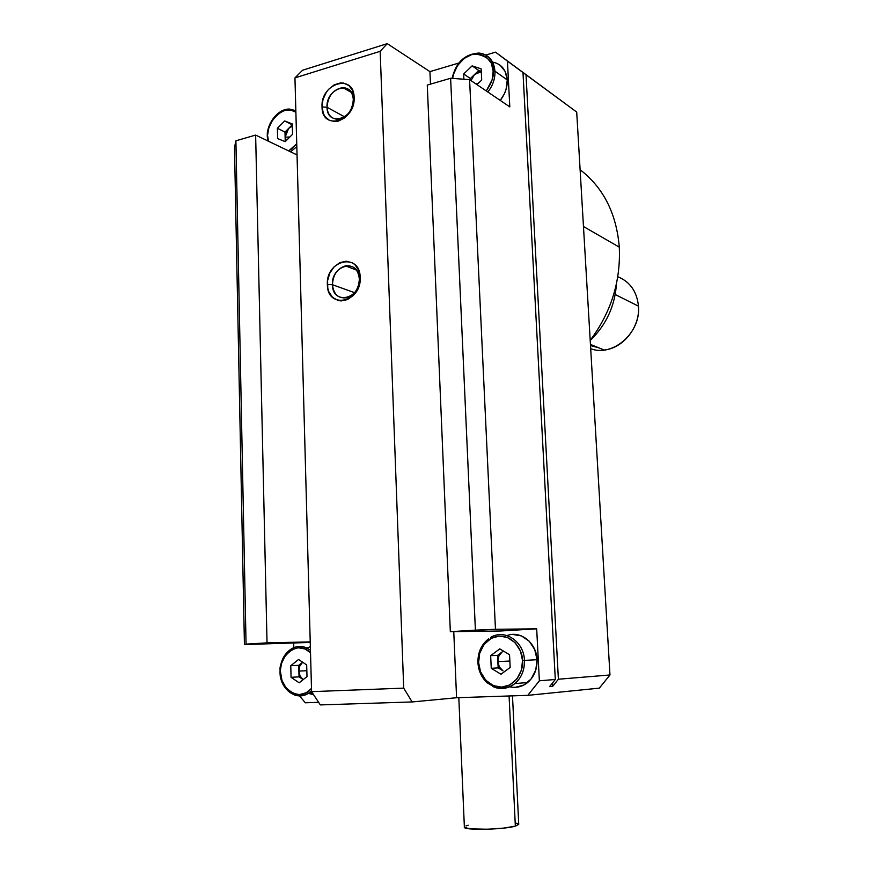 <?xml version="1.0" encoding="UTF-8"?>
<svg xmlns="http://www.w3.org/2000/svg" width="873" height="873" viewBox="0 0 873 873"><rect width="100%" height="100%" fill="white"/><g stroke="black" fill="none" stroke-linecap="round" stroke-linejoin="round"><path stroke-width="1.31" d="M292.117 110.38L289.683 109.103L295.838 110.653L288.734 109.125M267.575 136.897L267.749 136.253C264.213 127.993 281.848 101.792 295.882 112.202L290.818 110.085L284.402 110.522L278.094 113.872L272.398 120.19L268.764 128.309L267.302 136.614L267.782 140.902M280.298 672.003L280.298 672.003C280.44 661.385 284.238 653.615 291.702 648.694C298.162 645.202 304.415 645.747 310.45 650.33C304.961 646.107 299.188 645.311 293.132 647.941M291.702 648.694C284.074 653.561 280.178 661.341 280.026 672.024L280.506 672.003C276.719 661.799 295.5 637.279 310.515 652.742L305.103 648.999L298.25 647.744L291.517 649.774L285.449 655.296L281.575 663.382L280.026 672.024C279.796 689.168 296.438 701.63 308.627 693.173C304 696.054 299.221 696.632 294.299 694.908C298.599 696.436 302.844 696.163 307.034 694.09M452.083 78.374C455.979 62.136 465.091 53.711 479.408 53.089C488.684 54.486 493.878 60.532 494.969 71.204C495.187 78.734 492.809 85.674 487.832 92.003C492.809 85.674 495.187 78.734 494.969 71.204L507.257 79.934L506.067 89.384L504.288 94.011L500.218 100.395C505.129 94.175 507.475 87.355 507.257 79.934L494.969 71.204L493.169 71.062L491.303 63.183L486.337 56.909L479.157 53.973L471.584 54.639L464.218 58.426L457.627 65.399L453.502 74.249L452.651 78.417C452.923 70.527 461.861 55.425 475.196 53.919C487.723 56.025 493.714 61.743 493.169 71.062L494.969 71.204C493.714 59.844 488.04 53.777 477.946 53.024M509.657 686.767C516.183 688.251 522.174 686.833 527.652 682.522C534.145 676.826 537.277 669.22 537.048 659.715L522.523 660.49C523.713 668.249 517.733 685.807 501.582 687.127C485.432 686.953 478.218 670.246 478.611 662.574L479.703 653.2L484.122 644.383L491.215 638.338L499.16 636.101L507.333 637.41L515.103 642.681L520.494 651.105L522.523 660.49L521.432 670.038L516.892 678.987L509.636 685.01L501.582 687.127L493.42 685.632L485.77 680.242L480.543 671.828L478.611 662.574L477.924 662.607L478.611 662.574C477.531 654.957 483.195 637.77 499.16 636.101C515.266 635.86 522.927 652.622 522.523 660.49L524.444 660.392C524.04 641.502 504.616 628.593 490.713 637.421M619.295 247.157L583.47 226.522L619.295 247.157C620.823 281.237 611.122 312.305 590.192 340.339C611.122 312.305 620.823 281.237 619.295 247.157C616.458 213.459 603.396 187.651 580.109 169.733C603.396 187.651 616.458 213.459 619.295 247.157M458.816 697.658L464.381 827.288L469.75 828.848L487.985 829.23L503.841 828.084L515.354 826.142L509.079 695.977L515.354 826.142L518.737 824.407L512.495 695.857M296.809 146.609L290.578 151.837M308.322 693.369L313.571 694.679M311.552 690.859L308.627 693.173L312.392 692.889M492.896 686.538C499.694 689.528 506.307 689.07 512.724 685.185C520.69 679.565 524.597 671.304 524.444 660.392C524.662 670.06 521.487 677.786 514.906 683.592L512.56 685.294M359.338 278.913C359.196 258.146 331.107 264.519 332.46 284.729L327.364 284.576C325.716 259.936 360.003 252.035 360.211 277.461L359.338 278.913C358.879 288.614 354.689 294.888 346.767 297.758C338.375 298.762 333.606 294.419 332.46 284.729C332.973 274.842 337.305 268.546 345.457 265.85C353.576 265.086 358.192 269.441 359.338 278.913L360.211 277.461C361.738 302.702 327.179 309.719 327.364 284.576L332.46 284.729L354.58 292.673L332.46 284.729C332.34 305.299 360.614 299.515 359.338 278.913M353.303 99.522C353.172 79.53 325.716 87.911 327.026 107.259L322.028 106.943C320.424 83.328 353.947 72.994 354.132 97.46L353.303 99.522C352.365 110.806 347.203 117.386 337.818 119.252C331.304 118.935 327.702 114.93 327.026 107.259C328.019 95.801 333.311 89.242 342.882 87.584C349.145 88.075 352.616 92.058 353.303 99.522L354.132 97.46C355.617 121.631 321.831 131.168 322.028 106.943L327.026 107.259L344.628 116.873L327.026 107.259C326.895 127.098 354.525 119.252 353.303 99.522M590.203 340.481C606.178 325.007 614.941 306.085 616.469 283.736C614.941 306.085 606.178 325.007 590.203 340.481M590.432 344.409L604.203 350.029C623.355 348.229 640.269 326.808 638.469 306.15L615.225 294.528L638.469 306.15C641.098 332.646 612.868 357.308 590.694 348.709M289.869 136.985L285.122 137.181L288.614 128.44L292.335 126.159L288.614 128.44L284.991 132.063L285.122 137.181L289.869 136.985M306.838 670.704L298.893 671.097C298.893 667.321 300.126 664.386 302.604 662.258L298.741 665.335L298.893 671.097L306.838 670.704M477.826 83.743L475.763 83.83L477.826 83.743M474.552 74.521L481.307 71.651L478.83 71.979L474.552 74.521L470.351 78.526L470.438 80.207L470.351 78.526L463.661 73.976L472.118 65.868L481.165 68.869L481.71 80.054L476.92 84.605L481.71 80.054L481.165 68.869L472.118 65.868L478.764 70.506L470.351 78.526L463.661 73.976L463.901 79.225L463.661 73.976L472.118 65.868L478.764 70.506L474.552 74.521L470.994 80.589L474.552 74.521M509.854 661.036L497.85 661.625C497.785 657.522 499.192 654.324 502.073 652L497.555 655.361L497.85 661.625L509.854 661.036M590.508 345.588L598.66 347.76M502.979 670.824C499.88 668.773 498.167 665.706 497.85 661.625L498.843 656.136L502.073 652L497.555 655.361L490.659 655.678L499.771 648.868L509.548 654.728L510.17 667.463L500.971 674.24L491.248 668.314L490.659 655.678L497.555 655.361L498.156 667.889L502.979 670.824L499.367 666.994L497.85 661.625L498.156 667.889L491.248 668.314L498.156 667.889L502.979 670.824M303.062 679.565C300.476 677.677 299.09 674.851 298.893 671.097L299.81 666.055L302.604 662.258L298.741 665.335L290.774 665.706L298.555 659.486L306.685 664.91L307.001 676.597L299.155 682.795L291.058 677.317L290.774 665.706L298.741 665.335L299.035 676.859L303.062 679.565L300.072 676.029L298.893 671.097L299.035 676.859L291.058 677.317L299.035 676.859L303.062 679.565M285.973 140.869L285.318 134.813L288.614 128.44L284.991 132.063L277.374 128.276L284.674 120.954L292.28 123.933L292.553 134.311L285.198 141.644L277.636 138.589L277.374 128.276L284.991 132.063L285.242 141.601L285.122 137.181L285.973 140.869M638.469 306.15C636.952 291.56 630.066 281.761 617.789 276.741M503.372 651.029L502.073 652L503.372 651.029M481.285 71.346L478.764 70.506L481.285 71.346M292.248 124.806L288.614 128.44L292.248 124.806L284.674 120.954L292.248 124.806M491.248 668.314L500.971 674.24L510.17 667.463L509.548 654.728L499.771 648.868L490.659 655.678L491.248 668.314M493.169 71.062L492.121 79.803L486.272 90.945C491.706 82.946 493.998 76.322 493.169 71.062M311.486 688.426L306.259 692.715L299.461 694.624L292.608 693.227L286.246 688.262L281.99 680.514L280.506 672.003C277.167 682.522 297.235 705.428 311.486 688.426M291.058 677.317L299.155 682.795L307.001 676.597L306.685 664.91L298.555 659.486L290.774 665.706L291.058 677.317M296.733 143.849L291.844 148.879L288.636 150.909L296.733 143.849M268.393 141.197L267.749 136.253L268.404 141.197M277.636 138.589L285.198 141.644L292.553 134.311L292.28 123.933L284.674 120.954L277.374 128.276L277.636 138.589M427.279 85.074L450.621 78.264L475.403 630.142L450.337 631.681L427.279 85.074L450.621 78.264L475.403 630.142L495.46 629.291L469.587 79.639L450.621 78.264L469.587 79.639L509.799 106.888L469.587 79.639L495.46 629.291L450.337 631.681L500.502 631.004L536.688 628.833L495.46 629.291L536.688 628.833L539.361 680.798L555.293 679.478L549.608 686.615L555.293 679.478L522.992 72.546L555.293 679.478L539.361 680.798L527.805 695.345L599.315 688.142L609.976 674.971L558.393 679.227L552.729 686.331L549.608 686.615L552.729 686.331L552.554 682.926L552.729 686.331L558.393 679.227L609.976 674.971L576.704 112.071L495.526 52.162L522.992 72.546L507.442 61.11L509.799 106.888L507.442 61.11L495.526 52.162L526.026 74.783L558.393 679.227L526.026 74.783L576.704 112.071L514.284 65.977L576.704 112.071L609.976 674.971L599.315 688.142L527.805 695.345L539.361 680.798L536.688 628.833L500.502 631.004L450.337 631.681L427.279 85.074M387.252 43.65L380.17 51.321L294.954 77.883L302.582 70.233L387.252 43.65L429.931 71.619L458.74 63.074L429.931 71.619L430.465 84.135L429.931 71.619L387.252 43.65L380.17 51.321L403.708 688.131L311.574 691.656L294.954 77.883L380.17 51.321L403.708 688.131L412.132 701.947L456.579 697.734L527.805 695.345L456.579 697.734L453.764 631.626L456.579 697.734L412.132 701.947L320.336 704.915L311.574 691.656L403.708 688.131L412.132 701.947L320.336 704.915L311.574 691.656L294.954 77.883L302.582 70.233L387.252 43.65M235.906 140.815L255.636 135.075L267.029 642.855L246.055 644.143L235.906 140.815L234.488 147.461L244.429 644.569L246.055 644.143L235.906 140.815L255.636 135.075L297.038 154.936L255.636 135.075L267.029 642.855L310.221 641.906L267.029 642.855L244.429 644.569L310.242 642.43L244.429 644.569L234.488 147.461L235.906 140.815M468.201 825.225L465.942 825.923M464.36 827.08C462.395 830.474 503.394 829.765 515.354 826.142L518.726 824.276M518.627 824.079L515.692 822.988M491.019 637.246C504.921 628.746 524.04 641.666 524.444 660.392L537.048 659.715C536.589 642.866 520.537 630.197 507.06 635.588M500.109 65.191L505.151 71.433L507.257 79.934C506.242 69.796 501.364 63.86 492.634 62.125M360.211 277.461L358.683 270.215L354.875 264.65L352.288 262.773L346.265 261.191L339.87 262.631L334.086 266.854L329.776 273.194L327.561 280.724L327.79 288.297L328.826 291.757L332.537 297.333L337.971 300.454L341.081 300.934L347.498 299.592L353.369 295.412L355.802 292.433L359.196 285.275L360.211 277.461M354.132 97.46L352.648 90.606L348.927 85.554L343.558 83.066L340.503 82.913L334.261 84.801L328.597 89.33L326.262 92.374L323.01 99.446L322.028 106.943L323.447 113.73L325.007 116.535L329.558 120.441L335.418 121.587L338.56 121.052L344.693 117.844L347.432 115.291L351.743 108.776L353.936 101.246L354.132 97.46M310.351 646.664L306.99 648.082M485.857 55.032L495.526 52.162L485.857 55.032M293.819 647.635L293.71 643.423L293.819 647.635M512.647 634.442L521.508 635.937L529.278 641.251L534.745 649.599L537.048 659.715L535.793 670.028L531.188 678.91L523.953 684.989L515.234 687.346M510.738 686.996L509.745 686.789M353.412 267.225L353.467 268.928L353.412 267.225M299.526 695.89L305.299 702.787L318.645 702.339L305.299 702.787L299.526 695.89M307.82 693.129L306.63 692.507M305.364 649.108L306.619 648.301M289.683 109.103C278.465 108.328 266.581 123.115 267.302 136.592M488.705 638.741C481.361 644.449 477.771 652.404 477.924 662.607C478.437 670.726 481.503 677.448 487.123 682.762L494.969 687.357C497.184 688.611 507.213 689.528 514.906 683.592L527.652 682.522M345.457 265.85L356.446 270.073M342.882 87.584L351.328 92.451"/></g></svg>
